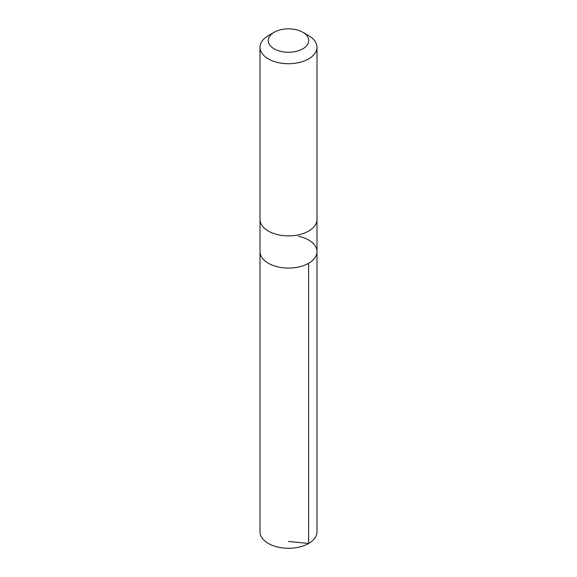 <?xml version="1.0" encoding="UTF-8"?>
<svg xmlns="http://www.w3.org/2000/svg" width="577" height="577" viewBox="0 0 577 577"><rect width="100%" height="100%" fill="white"/><g stroke="black" fill="none" stroke-linecap="round" stroke-linejoin="round"><path stroke-width="0.87" d="M298.54 236.26A28.482 16.444 180 0 1 316.982 251.644A28.482 16.444 180 0 1 288.5 268.089A28.482 16.444 180 0 1 260.018 251.644L260.011 531.828A28.489 16.444 0 0 0 278.46 547.22A28.489 16.444 0 0 0 316.989 531.828L316.982 251.644A28.482 16.444 180 0 1 288.5 268.089A28.482 16.444 180 0 1 260.018 251.644L260.018 219.765M274.169 32.276L268.355 35.637A28.489 16.444 0 0 0 260.011 47.264L260.011 219.44A28.489 16.444 0 0 0 278.46 234.832A28.489 16.444 0 0 0 316.989 219.44L316.989 47.264A28.489 16.444 0 0 0 308.645 35.637L302.831 32.276A20.26 11.699 0 0 0 274.169 32.276A20.26 11.699 0 0 0 281.36 51.497A20.26 11.699 0 0 0 305.529 46.888A20.26 11.699 0 0 0 302.831 32.276M260.011 47.264A28.489 16.444 0 0 0 278.46 62.655A28.489 16.444 0 0 0 316.989 47.264M288.5 541.464L308.645 543.455L308.637 263.271M316.982 219.765L316.982 251.644"/></g></svg>
